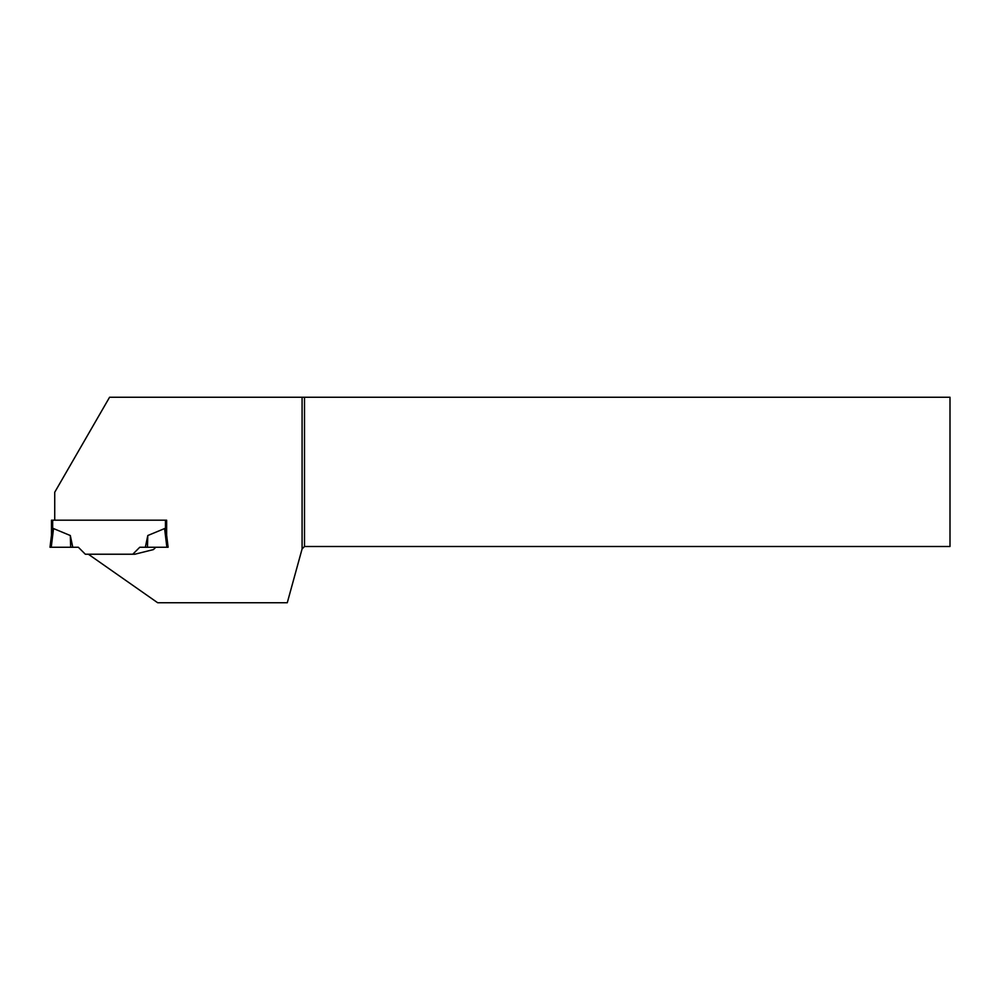 <?xml version="1.0" encoding="UTF-8"?>
<svg xmlns="http://www.w3.org/2000/svg" width="1000" height="1000" viewBox="0 0 1000 1000"><rect width="100%" height="100%" fill="white"/><g stroke="black" fill="none" stroke-linecap="round" stroke-linejoin="round"><path stroke-width="1.5" d="M51.475 520.188L51.475 535.225L51.475 520.188L52.663 520.188L52.663 530.15L53.525 528.562L51.638 533.913L50 547.25L51.638 533.913M50 547.25L78.35 547.25L85.325 554.225L88.362 554.225L157.675 602.75L287.275 602.75L302.087 548.925L302.087 397.25L109.575 397.25L54.725 492.25L54.725 520.188L166.637 520.188L165.45 520.188L165.45 530.15L164.587 528.562L147.8 535.525L147.438 547.25L166.875 547.25L164.587 528.562L166.475 533.913L168.113 547.25L166.875 547.25M166.637 520.188L166.637 535.225L166.637 520.188M54.725 520.188L52.663 520.188M70.312 535.525L53.525 528.562L51.238 547.25L72.775 547.25L70.312 535.525L70.675 547.25M132.787 554.225L139.762 547.25L145.338 547.25L147.8 535.525M145.338 547.25L147.438 547.25M155.775 547.25L153.438 549.587L134.838 554.225L88.362 554.225M302.087 397.25L304.513 397.25L304.513 546.5L950 546.5L950 397.25L304.513 397.25M302.087 548.925L304.513 546.5"/></g></svg>
